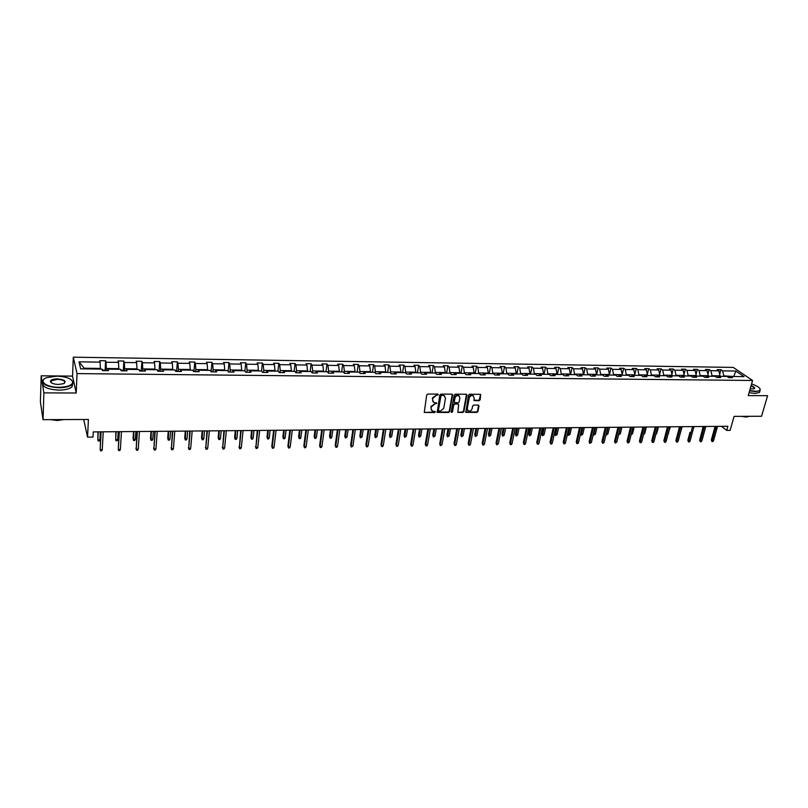 <?xml version="1.0" encoding="UTF-8"?>
<svg xmlns="http://www.w3.org/2000/svg" width="808" height="808" viewBox="0 0 808 808"><rect width="100%" height="100%" fill="white"/><g stroke="black" fill="none" stroke-linecap="round" stroke-linejoin="round"><path stroke-width="1.21" d="M438.31 394.759L437.774 394.102L427.806 394.062L426.705 394.991L424.25 412.454L434.573 412.524L435.34 411.878L432.219 410.929L431.038 408.313L431.28 406.939L434.775 403.99L436.815 403.344L433.714 402.394L432.512 399.738L432.755 398.354L436.259 395.395L438.31 394.759M432.876 401.626L432.391 397.93L437.946 394.132M424.25 412.454L434.219 412.1L434.977 411.272M431.381 410.161L430.916 406.515L436.461 402.727M43.046 419.675L40.4 401.95L41.178 375.811L43.874 392.88L43.046 419.675L88.405 419.463L87.567 437.128L92.991 437.067L93.243 431.906L727.877 426.281L726.725 430.381L730.119 430.351L734.078 416.383L761.57 416.251L767.6 395.678L748.238 395.607L752.571 380.477L77.033 373.599L73.316 357.186L733.26 367.418L752.571 380.477M479.083 400.697L480.164 399.788L480.659 394.354L469.569 394.233L468.489 395.142L465.822 412.343L476.871 412.403L477.942 411.504L478.982 406L478.255 405.091L473.69 405.091L472.609 406L472.104 408.737C471.357 410.727 470.064 411.454 468.216 410.919L467.246 408.747L469.246 397.96C469.973 395.971 471.266 395.243 473.124 395.758L474.114 397.97L474.144 400.596L479.083 400.697L480.609 394.334M43.874 392.88L76.205 393.011L77.033 373.599M452.591 395.092L451.834 394.163L440.875 394.122L439.784 395.041L437.259 412.413L448.561 412.484L449.642 411.575L452.591 395.092L452.187 394.243M455.298 394.173L466.145 394.223L466.893 395.142L463.873 411.535L462.792 412.444L457.803 412.363L458.641 404.909L457.894 404L454.823 404L453.732 404.909L452.49 411.838L451.46 412.413L451.207 411.838L454.207 395.092L455.298 394.173M728.957 377.649L730.765 376.478L732.503 377.69L728.715 377.639L726.978 376.437L718.918 376.346L720.645 377.548L716.817 377.508L715.09 376.296L706.95 376.205L708.656 377.417L704.798 377.376L703.091 376.154L694.87 376.063L696.557 377.286L692.658 377.235L690.971 376.013L682.669 375.912L684.336 377.144L680.397 377.104L678.73 375.871L670.347 375.771L671.993 377.003L668.014 376.962L666.368 375.72L657.894 375.629L659.53 376.861L655.5 376.821L653.884 375.579L645.329 375.478L646.935 376.72L642.865 376.68L641.269 375.427L632.624 375.326L634.209 376.579L630.109 376.538L628.523 375.276L619.797 375.175L621.362 376.437L617.211 376.387L615.656 375.124L606.828 375.023L608.374 376.286L604.182 376.245L602.647 374.973L593.739 374.872L595.254 376.144L591.022 376.094L589.507 374.821L580.498 374.72L581.992 375.993L577.72 375.942L576.235 374.67L567.135 374.559L568.6 375.841L564.277 375.791L562.822 374.508L553.621 374.397L555.066 375.69L550.702 375.639L549.258 374.346L539.966 374.235L541.39 375.538L536.977 375.488L535.563 374.185L526.17 374.074L527.563 375.377L523.109 375.326L521.726 374.023L512.232 373.912L513.595 375.225L509.091 375.175L507.727 373.862L498.142 373.75L499.475 375.064L494.92 375.013L493.587 373.7L483.891 373.579L485.204 374.902L480.598 374.851L479.296 373.528L469.499 373.407L470.781 374.74L466.125 374.69L464.853 373.357L454.944 373.245L456.197 374.579L451.48 374.518L450.238 373.185L440.229 373.064L441.451 374.407L436.694 374.356L435.482 373.013L425.351 372.892L426.543 374.245L421.726 374.185L420.544 372.841L410.312 372.72L411.474 374.074L406.606 374.013L405.454 372.66L395.102 372.538L396.233 373.902L391.314 373.841L390.193 372.478L379.73 372.357L380.821 373.73L375.841 373.67L374.761 372.296L364.176 372.175L365.236 373.549L360.206 373.498L359.156 372.114L348.45 371.993L349.47 373.377L344.39 373.316L343.37 371.933L332.543 371.801L333.532 373.195L328.381 373.134L327.412 371.741L316.463 371.609L317.413 373.013L312.201 372.953L311.262 371.549L300.192 371.428L301.101 372.831L295.829 372.771L294.93 371.357L283.729 371.226L284.598 372.639L279.275 372.579L278.417 371.165L267.074 371.034L267.913 372.458L262.519 372.397L261.701 370.973L250.227 370.832L251.025 372.266L245.571 372.205L244.794 370.771L233.189 370.64L233.936 372.074L228.422 372.013L227.684 370.569L215.938 370.438L216.655 371.882L211.07 371.811L210.373 370.367L198.485 370.226L199.152 371.68L193.506 371.619L192.849 370.165L180.83 370.024L181.447 371.478L175.73 371.417L175.124 369.953L162.953 369.811L163.529 371.276L157.742 371.215L157.176 369.741L144.864 369.599L145.389 371.074L139.531 371.013L139.016 369.529L126.553 369.387L127.038 370.872L121.099 370.801L120.634 369.317L108.02 369.165L108.444 370.66L102.444 370.589L102.03 369.094L80.638 368.842L78.992 361.843L100.111 362.146L99.717 360.691L105.616 360.772L106.03 362.226L118.493 362.398L118.039 360.954L123.866 361.045L124.331 362.479L136.643 362.651L136.148 361.216L141.905 361.307L142.42 362.731L154.581 362.903L154.045 361.479L159.732 361.56L160.287 362.984L172.306 363.156L171.72 361.731L177.346 361.812L177.952 363.236L189.829 363.398L189.193 361.984L194.758 362.065L195.395 363.479L207.141 363.64L206.464 362.236L211.959 362.317L212.645 363.721L224.25 363.883L223.533 362.489L228.967 362.57L229.694 363.964L241.168 364.115L240.41 362.731L245.773 362.812L246.541 364.196L257.883 364.358L257.085 362.974L262.388 363.044L263.196 364.428L274.407 364.59L273.579 363.216L278.821 363.287L279.669 364.661L290.749 364.812L289.87 363.449L295.061 363.519L295.95 364.893L306.899 365.044L305.99 363.681L311.12 363.751L312.039 365.115L322.877 365.267L321.927 363.913L326.998 363.984L327.957 365.337L338.673 365.489L337.683 364.145L342.703 364.216L343.693 365.559L354.288 365.711L353.268 364.368L358.227 364.438L359.257 365.772L369.731 365.923L368.68 364.59L373.589 364.661L374.649 365.994L385.012 366.135L383.921 364.812L388.769 364.883L389.87 366.206L400.111 366.347L399 365.034L403.798 365.095L404.919 366.418L415.06 366.559L413.908 365.246L418.655 365.317L419.817 366.63L429.846 366.761L428.664 365.458L433.361 365.529L434.542 366.832L444.461 366.973L443.259 365.671L447.905 365.741L449.117 367.034L458.934 367.175L457.692 365.883L462.287 365.943L463.539 367.236L473.246 367.377L471.973 366.085L476.528 366.155L477.801 367.438L487.406 367.569L486.113 366.297L490.608 366.357L491.91 367.64L501.414 367.771L500.091 366.499L504.546 366.559L505.879 367.832L515.282 367.963L513.928 366.701L518.342 366.761L519.695 368.024L528.998 368.155L527.624 366.893L531.987 366.953L533.371 368.216L542.582 368.347L541.178 367.095L545.491 367.155L546.895 368.408L556.015 368.539L554.591 367.286L558.863 367.347L560.298 368.599L569.317 368.721L567.873 367.478L572.094 367.539L573.549 368.781L582.477 368.902L581.013 367.67L585.194 367.731L586.669 368.963L595.506 369.084L594.011 367.862L598.152 367.913L599.657 369.145L608.404 369.266L606.889 368.044L610.989 368.105L612.514 369.327L621.17 369.448L619.635 368.226L623.695 368.286L625.24 369.509L633.815 369.63L632.26 368.408L636.27 368.468L637.835 369.68L646.329 369.801L644.754 368.589L648.723 368.65L650.319 369.862L658.722 369.973L657.116 368.771L661.055 368.832L662.661 370.034L670.983 370.145L669.367 368.953L673.266 369.004L674.892 370.205L683.134 370.316L681.498 369.125L685.356 369.185L687.002 370.377L695.163 370.488L693.506 369.296L697.334 369.357L699.001 370.539L707.081 370.65L705.404 369.468L709.192 369.529L710.868 370.71L718.878 370.821L717.181 369.64L720.928 369.7L722.635 370.872L735.835 371.054L744.067 376.639L730.765 376.478M711.888 376.255L712.03 375.74L720.049 375.831L719.898 376.356M720.049 375.831L718.878 370.821M712.03 375.74L710.868 370.71M717.13 377.518L718.918 376.346M700.001 376.124L700.142 375.599L708.232 375.69L708.091 376.215M708.232 375.69L707.081 370.65M700.142 375.599L699.001 370.539M705.182 377.376L706.95 376.205M688.002 375.983L688.143 375.447L696.314 375.548L696.173 376.074M696.314 375.548L695.163 370.488M688.143 375.447L687.002 370.377M693.123 377.245L694.87 376.063M675.882 375.841L676.013 375.306L684.265 375.407L684.134 375.932M684.265 375.407L683.134 370.316M676.013 375.306L674.892 370.205M680.942 377.104L682.669 375.912M663.641 375.69L663.772 375.154L672.105 375.255L671.973 375.791M672.105 375.255L670.983 370.145M663.772 375.154L662.661 370.034M668.64 376.962L670.347 375.771M651.278 375.548L651.41 375.013L659.823 375.114L659.692 375.649M659.823 375.114L658.722 369.973M651.41 375.013L650.319 369.862M656.217 376.831L657.894 375.629M638.785 375.397L638.916 374.861L647.42 374.962L647.289 375.498M647.42 374.962L646.329 369.801M638.916 374.861L637.835 369.68M643.663 376.69L645.329 375.478M626.18 375.255L626.301 374.71L634.886 374.811L634.755 375.356M634.886 374.811L633.815 369.63M626.301 374.71L625.24 369.509M630.987 376.548L632.624 375.326M613.434 375.104L613.565 374.559L622.231 374.659L622.11 375.205M622.231 374.659L621.17 369.448M613.565 374.559L612.514 369.327M618.17 376.397L619.797 375.175M600.566 374.952L600.687 374.407L609.454 374.508L609.323 375.053M609.454 374.508L608.404 369.266M600.687 374.407L599.657 369.145M605.232 376.255L606.828 375.023M587.567 374.801L587.689 374.245L596.536 374.356L596.415 374.902M596.536 374.356L595.506 369.084M587.689 374.245L586.669 368.963M592.163 376.104L593.739 374.872M574.427 374.649L574.549 374.094L583.497 374.195L583.366 374.75M583.497 374.195L582.477 368.902M574.549 374.094L573.549 368.781M578.952 375.962L580.498 374.72M561.156 374.488L561.277 373.932L570.317 374.043L570.195 374.599M570.317 374.043L569.317 368.721M561.277 373.932L560.298 368.599M565.61 375.811L567.135 374.559M547.753 374.336L547.875 373.771L556.995 373.882L556.874 374.437M556.995 373.882L556.015 368.539M547.875 373.771L546.895 368.408M552.127 375.659L553.621 374.397M534.199 374.175L534.32 373.609L543.542 373.72L543.42 374.276M543.542 373.72L542.582 368.347M534.32 373.609L533.371 368.216M538.502 375.498L539.966 374.235M520.514 374.013L520.625 373.447L529.947 373.559L529.836 374.124M529.947 373.559L528.998 368.155M520.625 373.447L519.695 368.024M524.735 375.346L526.17 374.074M506.677 373.851L506.788 373.276L516.211 373.397L516.1 373.963M516.211 373.397L515.282 367.963M506.788 373.276L505.879 367.832M510.818 375.195L512.232 373.912M492.698 373.68L492.809 373.114L502.324 373.225L502.212 373.801M502.324 373.225L501.414 367.771M492.809 373.114L491.91 367.64M496.758 375.033L498.142 373.75M478.568 373.518L478.679 372.942L488.295 373.064L488.184 373.629M488.295 373.064L487.406 367.569M478.679 372.942L477.801 367.438M482.538 374.872L483.891 373.579M464.287 373.346L464.398 372.771L474.114 372.892L474.013 373.468M474.114 372.892L473.246 367.377M464.398 372.771L463.539 367.236M468.175 374.71L469.499 373.407M449.854 373.185L449.955 372.599L459.782 372.72L459.681 373.296M459.782 372.72L458.934 367.175M449.955 372.599L449.117 367.034M453.652 374.548L454.944 373.245M435.27 373.013L435.371 372.427L445.299 372.549L445.198 373.124M445.299 372.549L444.461 366.973M435.371 372.427L434.542 366.832M438.966 374.377L440.229 373.064M420.514 372.831L420.614 372.246L430.654 372.367L430.553 372.953M430.654 372.367L429.846 366.761M420.614 372.246L419.817 366.63M424.119 374.215L425.351 372.892M405.586 372.811L405.697 372.074L415.847 372.195L415.756 372.781M415.847 372.195L415.06 366.559M405.697 372.074L404.919 366.418M409.111 374.043L410.312 372.72M390.476 372.831L390.628 371.892L400.889 372.013L400.788 372.609M400.889 372.013L400.111 366.347M390.628 371.892L389.87 366.206M393.94 373.872L395.102 372.538M375.205 372.862L375.377 371.71L385.759 371.832L385.669 372.427M385.759 371.832L385.012 366.135M375.377 371.71L374.649 365.994M378.599 373.7L379.73 372.357M359.762 372.922L359.964 371.529L370.458 371.65L370.367 372.246M370.458 371.65L369.731 365.923M359.964 371.529L359.257 365.772M363.085 373.528L364.176 372.175M344.147 372.993L344.38 371.337L354.995 371.468L354.904 372.064M354.995 371.468L354.288 365.711M344.38 371.337L343.693 365.559M347.389 373.346L348.45 371.993M328.361 373.104L328.624 371.145L339.35 371.276L339.269 371.882M339.35 371.276L338.673 365.489M328.624 371.145L327.957 365.337M331.522 373.175L332.543 371.801M312.423 372.953L312.676 370.963L323.533 371.084L323.452 371.7M323.533 371.084L322.877 365.267M312.676 370.963L312.039 365.115M315.474 372.993L316.463 371.609M296.314 372.771L296.556 370.761L307.535 370.892L307.454 371.508M307.535 370.892L306.899 365.044M296.556 370.761L295.95 364.893M299.243 372.811L300.192 371.428M280.022 372.589L280.255 370.569L291.355 370.7L291.284 371.316M291.355 370.7L290.749 364.812M280.255 370.569L279.669 364.661M282.83 372.619L283.729 371.226M263.539 372.407L263.761 370.377L274.993 370.508L274.922 371.125M274.993 370.508L274.407 364.59M263.761 370.377L263.196 364.428M266.216 372.438L267.074 371.034M246.864 372.215L247.076 370.175L258.439 370.306L258.368 370.933M258.439 370.306L257.883 364.358M247.076 370.175L246.541 364.196M249.409 372.246L250.227 370.832M229.997 372.034L230.199 369.973L241.693 370.104L241.622 370.731M241.693 370.104L241.168 364.115M230.199 369.973L229.694 363.964M232.411 372.054L233.189 370.64M212.938 371.842L213.12 369.771L224.745 369.902L224.685 370.539M224.745 369.902L224.25 363.883M213.12 369.771L212.645 363.721M215.211 371.862L215.938 370.438M195.667 371.64L195.849 369.559L207.606 369.7L207.555 370.337M207.606 369.7L207.141 363.64M195.849 369.559L195.395 363.479M197.798 371.67L198.485 370.226M178.194 371.448L178.366 369.347L190.264 369.488L190.213 370.135M190.264 369.488L189.829 363.398M178.366 369.347L177.952 363.236M180.184 371.468L180.83 370.024M160.519 371.246L160.671 369.135L172.72 369.286L172.67 369.923M172.72 369.286L172.306 363.156M160.671 369.135L160.287 362.984M162.368 371.266L162.953 369.811M142.632 371.044L142.774 368.923L154.964 369.074L154.914 369.721M154.964 369.074L154.581 362.903M142.774 368.923L142.42 362.731M144.319 371.064L144.864 369.599M124.523 370.842L124.654 368.711L136.986 368.852L136.946 369.509M136.986 368.852L136.643 362.651M124.654 368.711L124.331 362.479M126.058 370.862L126.553 369.387M106.202 370.64L106.313 368.488L118.796 368.64L118.766 369.286M118.796 368.64L118.493 362.398M106.313 368.488L106.03 362.226M107.575 370.65L108.02 369.165M78.992 361.843L84.274 368.226L100.394 368.418L100.354 369.074M100.394 368.418L100.111 362.146M76.205 393.011L72.538 376.114L41.178 375.811M72.538 376.114L73.316 357.186M83.689 419.483L87.567 437.128M721.433 426.341L726.725 430.381M734.674 376.528L723.806 375.882L723.665 376.397M733.755 376.518L735.835 371.054M84.274 368.226L84.436 368.892M723.806 375.882L722.635 370.872M105.111 370.256L105.616 360.772M123.311 370.428L123.866 361.045M141.299 370.599L141.905 361.307M159.065 370.761L159.732 361.56M176.629 370.933L177.346 361.812M193.991 371.094L194.758 362.065M211.151 371.256L211.959 362.317M229.159 372.023L228.129 371.438L228.967 362.57M244.925 371.024L245.773 362.812M261.529 370.973L262.388 363.044M277.912 371.165L278.821 363.287M294.112 371.347L295.061 363.519M310.141 371.539L311.12 363.751M325.978 371.731L326.998 363.984M341.643 371.912L342.703 364.216M357.136 372.094L358.227 364.438M372.458 372.276L373.589 364.661M387.608 372.448L388.769 364.883M402.596 372.629L403.798 365.095M417.423 372.801L418.655 365.317M432.088 372.973L433.361 365.529M446.602 373.144L447.905 365.741M460.964 373.316L462.287 365.943M475.165 373.478L476.528 366.155M489.224 373.639L490.608 366.357M503.131 373.811L504.546 366.559M516.888 373.973L518.342 366.761M530.513 374.124L531.987 366.953M543.996 374.286L545.491 367.155M557.338 374.447L558.863 367.347M570.539 374.599L572.094 367.539M583.608 374.75L585.194 367.731M596.557 374.902L598.152 367.913M609.363 375.053L610.989 368.105M622.21 374.518L623.695 368.286M634.815 374.457L636.27 368.468M647.299 374.407L648.723 368.65M659.661 374.367L661.055 368.832M671.903 374.326L673.266 369.004M684.023 374.306L685.356 369.185M696.021 374.286L697.334 369.357M707.909 374.276L709.192 369.529M719.675 374.266L720.928 369.7M436.916 411.999L448.198 412.06L449.278 411.151L452.217 394.668M441.673 395.415L440.905 396.061L438.37 410.595L440.249 411.232L443.723 408.303L445.481 398.384L444.269 395.718L441.309 395.001L440.905 396.061M438.391 410.888L440.542 395.647M444.733 396.041L443.026 395.425M441.309 395.001L442.653 395.001M457.803 412.363L462.418 412.019L463.489 411.11L466.479 394.284M458.247 404.071L454.45 403.576L453.369 404.495L452.49 411.838M451.197 412.029L452.116 411.413M459.904 397.98L458.904 395.758C457.025 395.223 455.712 395.96 454.985 397.97L454.298 401.798L455.045 402.717L458.126 402.717L459.207 401.808L459.904 397.98M459.237 395.981L458.53 395.344C456.651 394.809 455.338 395.546 454.611 397.556L454.985 397.97M454.328 402.253L454.611 397.556M473.801 400.202L478.7 400.283M473.427 395.95L472.731 395.344C470.882 394.829 469.589 395.566 468.862 397.546L469.246 397.96M467.519 410.292L466.873 408.323L468.862 397.546M465.479 411.939L476.488 411.989L477.558 411.08L478.578 405.151M105.707 370.63L102.212 369.751M98 431.866L97.849 439.865L99.919 439.845L100.333 431.846M99.919 439.845L99.344 440.946L98.192 440.956L97.849 439.865L98.253 431.856M100.849 431.836L100.172 449.713L101.111 431.836M102.273 449.682L101.687 450.803L100.525 450.814L100.172 449.713L102.273 449.682L103.222 431.815M56.863 376.134L46.793 377.609C37.713 380.669 45.995 387.436 58.964 387.295C67.428 387.042 72.033 385.355 72.75 382.224C71.7 378.639 66.397 376.609 56.863 376.134M71.599 380.033L73.104 382.558L72.074 384.568C69.589 386.618 65.226 387.689 58.974 387.749C46.319 386.81 41.188 384.053 43.581 379.507L44.258 378.962M57.378 378.881C64.872 379.689 66.872 381.305 63.398 383.729L58.428 384.457C53.631 384.224 50.965 383.214 50.429 381.426C50.823 379.831 53.136 378.982 57.378 378.881M64.398 383.245L64.489 383.164C65.579 381.053 63.216 379.77 57.398 379.336L51.268 380.81L51.288 382.739M61.741 419.584L53.782 419.625M42.42 415.443L41.935 412.191M41.885 411.858L41.683 410.535M63.903 419.574L57.419 420.514L50.601 419.635M72.73 383.79L71.983 386.911C69.498 388.971 65.135 390.042 58.883 390.113C47.389 389.395 42.046 386.901 42.844 382.649M749.693 390.517L755.631 391.254C758.571 391.234 760.096 390.648 760.227 389.506C759.874 387.608 756.985 385.759 751.561 383.982M759.985 388.678L760.035 390.638L755.722 391.617L749.602 390.85M751.087 385.638C754.48 386.992 755.45 388.072 753.985 388.86L750.178 388.82M754.066 388.83L754.197 388.729C754.722 387.921 753.662 387.002 750.996 385.971M750.723 416.302L745.925 416.322M749.026 416.463L746.198 417.029L741.209 416.342M759.853 391.254L759.5 392.456L755.197 393.446L749.077 392.678M123.978 370.832L120.836 369.963M115.877 431.704L115.695 439.663L117.736 439.633L118.21 431.684M117.736 439.633L117.16 440.734L116.019 440.754L115.695 439.663L116.16 431.704M142.026 371.034L139.249 370.175M135.36 439.431L134.764 440.532L133.643 440.542L133.078 438.593L133.34 439.461L135.36 439.431L135.875 431.522M133.643 440.542L133.845 431.543M133.078 438.593L133.532 431.553M119.059 431.674L118.301 449.45L119.352 431.674M120.372 449.42L119.786 450.531L118.624 450.541L118.301 449.45L120.372 449.42L121.442 431.654M137.047 431.512L136.209 449.177L137.37 431.512M138.269 449.147L137.663 450.258L136.522 450.278L136.209 449.177L138.269 449.147L139.441 431.492M136.522 450.278L135.946 448.288M159.873 371.236L157.429 370.387M152.773 439.229L152.177 440.32L151.066 440.33L150.49 438.401L150.773 439.259L152.773 439.229L153.338 431.371M151.066 440.33L151.328 431.391M150.49 438.401L150.995 431.391M154.833 431.361L153.914 448.925L155.186 431.361M155.944 448.894L155.338 449.995L154.207 450.006L153.914 448.925L155.944 448.894L157.227 431.341M154.207 450.006L153.631 448.036M177.497 371.438L175.387 370.589M169.983 439.037L169.377 440.118L168.286 440.128L167.711 438.209L168.013 439.057L169.983 439.037L170.599 431.219M168.286 440.128L168.609 431.24M167.711 438.209L168.246 431.24M172.397 431.199L171.407 448.662L172.781 431.199M173.417 448.632L172.801 449.723L171.68 449.743L171.407 448.662L173.417 448.632L174.801 431.179M171.68 449.743L171.094 447.784M194.92 371.63L193.132 370.801M187.002 438.845L186.385 439.916L185.305 439.926L184.729 438.017L185.052 438.865L187.002 438.845L187.658 431.068M185.305 439.926L185.699 431.088M184.729 438.017L185.305 431.088M189.769 431.048L188.698 448.41L190.183 431.048M190.688 448.379L190.062 449.47L188.961 449.48L188.698 448.41L190.688 448.379L192.173 431.028M188.961 449.48L188.365 447.541M212.14 371.832L210.676 371.003M203.828 438.643L203.202 439.714L202.131 439.734L201.546 437.825L201.899 438.673L203.828 438.643L204.525 430.916M202.131 439.734L202.586 430.937M201.546 437.825L202.162 430.937M206.929 430.896L205.798 448.157L207.373 430.896M207.757 448.127L207.121 449.208L206.03 449.228L205.798 448.157L207.757 448.127L209.343 430.876M206.03 449.228L205.434 447.289M220.463 438.451L219.837 439.522L218.776 439.532L218.18 437.643L218.554 438.481L220.463 438.451L221.2 430.775M218.776 439.532L219.281 430.785M218.18 437.643L218.837 430.795M223.897 430.745L222.695 447.905L224.361 430.745M224.624 447.885L223.988 448.955L222.917 448.975L222.695 447.905L224.624 447.885L226.311 430.725M222.917 448.975L222.311 447.046M245.986 372.205L245.4 371.882M236.906 438.269L236.269 439.33L235.229 439.34L234.633 437.461L235.017 438.289L236.906 438.269L237.683 430.624M235.229 439.34L235.795 430.644M234.633 437.461L235.32 430.644M240.673 430.603L239.39 447.662L241.168 430.593M241.309 447.632L240.663 448.703L239.602 448.723L239.39 447.662L241.309 447.632L243.087 430.573M239.602 448.723L238.996 446.804M253.167 438.077L252.53 439.128L251.49 439.148L250.894 437.279L251.298 438.098L253.167 438.077L253.995 430.482M251.49 439.148L252.116 430.502M250.894 437.279L251.621 430.502M269.246 437.896L268.599 438.946L267.579 438.956L266.973 437.098L267.408 437.916L269.246 437.896L270.114 430.341M267.579 438.956L268.266 430.351M266.973 437.098L267.741 430.361M285.153 437.714L284.497 438.754L283.487 438.764L282.881 436.916L283.325 437.734L285.153 437.714L286.052 430.199M283.487 438.764L284.224 430.209M282.881 436.916L283.679 430.22M300.879 437.532L300.223 438.572L299.223 438.582L298.606 436.744L299.071 437.552L300.879 437.532L301.828 430.058M299.223 438.582L300.01 430.078M298.606 436.744L299.445 430.078M316.443 437.35L315.776 438.38L314.787 438.401L314.171 436.572L314.655 437.37L316.443 437.35L317.423 429.917M314.787 438.401L315.625 429.937M314.171 436.572L315.039 429.937M331.825 437.179L331.159 438.199L330.179 438.209L329.553 436.401L330.058 437.199L331.825 437.179L332.846 429.785M330.179 438.209L331.068 429.795M329.553 436.401L330.462 429.805M347.046 437.007L345.4 438.037L344.784 436.229L345.299 437.027L347.046 437.007L348.096 429.644M345.4 438.037L346.349 429.664M344.784 436.229L345.713 429.664M362.105 436.825L360.469 437.855L359.843 436.057L360.378 436.845L362.105 436.825L363.196 429.513M360.469 437.855L361.459 429.533M359.843 436.057L360.802 429.533M377.003 436.663L375.366 437.673L374.74 435.896L375.296 436.684L377.003 436.663L378.124 429.381M375.366 437.673L376.407 429.401M374.74 435.896L375.73 429.401M391.739 436.492L390.113 437.502L389.476 435.724L390.052 436.512L391.739 436.492L392.89 429.25M390.113 437.502L391.193 429.27M389.476 435.724L390.496 429.27M257.257 430.452L255.904 447.42L257.772 430.452M257.803 447.39L257.146 448.45L256.096 448.47L255.904 447.42L257.803 447.39L259.671 430.432M256.096 448.47L255.49 446.571M273.649 430.31L271.791 446.329L272.235 447.178L274.185 430.3M274.104 447.147L273.447 448.208L272.407 448.228L272.235 447.178L274.104 447.147L276.073 430.29M272.407 448.228L271.791 446.329M289.85 430.159L287.911 446.097L288.375 446.945L290.425 430.159M290.224 446.915L289.567 447.965L288.537 447.986L288.375 446.945L290.224 446.915L292.284 430.139M288.537 447.986L287.911 446.097M305.879 430.018L303.859 445.875L304.343 446.703L306.474 430.018M306.171 446.683L305.495 447.723L304.485 447.743L304.343 446.703L306.171 446.683L308.313 429.997M304.485 447.743L303.859 445.875M321.725 429.886L319.625 445.642L320.13 446.471L322.341 429.876M321.938 446.45L321.261 447.491L320.251 447.501L320.13 446.471L321.938 446.45L324.159 429.856M320.251 447.501L319.625 445.642M337.401 429.745L335.219 445.42L335.734 446.248L338.037 429.735M337.522 446.218L336.845 447.248L335.845 447.268L335.734 446.248L337.522 446.218L339.835 429.725M335.845 447.268L335.219 445.42M352.894 429.604L350.642 445.198L351.177 446.016L353.561 429.604M352.945 445.996L351.278 447.036L351.177 446.016L352.945 445.996L355.338 429.583M351.278 447.036L350.642 445.198M368.226 429.472L365.893 444.976L366.448 445.794L368.902 429.462M368.196 445.764L367.509 446.794L366.529 446.804L366.448 445.794L368.196 445.764L370.67 429.452M366.529 446.804L365.893 444.976M383.386 429.331L380.982 444.764L381.548 445.572L384.093 429.331M383.285 445.541L382.588 446.561L381.629 446.571L381.548 445.572L383.285 445.541L385.83 429.311M381.629 446.571L380.982 444.764M398.384 429.2L395.91 444.541L396.496 445.349L399.101 429.2M398.213 445.329L397.506 446.339L396.556 446.349L396.496 445.349L398.213 445.329L400.829 429.179M396.556 446.349L395.91 444.541M406.323 436.32L404.697 437.33L404.061 435.562L404.646 436.34L406.323 436.32L407.505 429.119M404.697 437.33L405.828 429.139M404.061 435.562L405.111 429.139M413.211 429.068L410.676 444.329L411.272 445.127L413.959 429.068M412.969 445.107L412.262 446.117L411.322 446.127L411.272 445.127L412.969 445.107L415.666 429.048M411.322 446.127L410.676 444.329M420.746 436.158L419.13 437.158L418.494 435.401L419.089 436.179L420.746 436.158L421.968 428.998M419.13 437.158L420.311 429.008M418.494 435.401L419.574 429.018M427.886 428.937L425.281 444.117L425.897 444.915L428.654 428.937M427.573 444.895L426.866 445.895L425.927 445.905L425.897 444.915L427.573 444.895L430.341 428.917M425.927 445.905L425.281 444.117M435.027 435.997L433.411 436.987L432.775 435.239L433.391 436.007L435.027 435.997L436.28 428.866M433.411 436.987L434.633 428.886M432.775 435.239L433.876 428.886M442.41 428.816L439.734 443.915L440.37 444.703L443.188 428.806M442.026 444.683L440.39 445.693L440.37 444.703L442.026 444.683L444.865 428.796M440.39 445.693L439.734 443.915M449.157 435.835L447.551 436.825L446.905 435.088L447.531 435.845L449.157 435.835L450.44 428.745M447.551 436.825L448.814 428.755M446.905 435.088L448.036 428.765M456.772 428.684L454.025 443.703L454.682 444.491L457.581 428.674M456.328 444.471L455.601 445.461L454.692 445.471L454.682 444.491L456.328 444.471L459.227 428.664M454.692 445.471L454.025 443.703M463.136 435.674L461.53 436.653L460.883 434.926L461.53 435.684L463.136 435.674L464.449 428.614M461.53 436.653L462.843 428.634M460.883 434.926L462.045 428.634M470.983 428.563L468.175 443.501L468.842 444.289L471.811 428.553M470.468 444.259L469.741 445.248L468.842 445.259L468.842 444.289L470.468 444.259L473.438 428.533M468.842 445.259L468.175 443.501M476.973 435.512L475.377 436.492L474.72 434.775L475.387 435.532L476.973 435.512L478.316 428.493M475.377 436.492L476.72 428.513M474.72 434.775L475.912 428.513M485.053 428.432L482.184 443.299L482.861 444.077L485.891 428.432M484.467 444.057L483.74 445.036L482.841 445.046L482.861 444.077L484.467 444.057L487.507 428.412M482.841 445.046L482.184 443.299M490.668 435.35L489.082 436.33L488.426 434.623L490.668 435.35L492.042 428.371M489.082 436.33L490.466 428.392M488.426 434.623L489.638 428.392M498.97 428.311L496.031 443.097L496.728 443.875L499.819 428.301M498.324 443.855L496.698 444.844L496.728 443.875L498.324 443.855L501.414 428.291M496.698 444.844L496.031 443.097M504.232 435.199L502.637 436.169L501.98 434.472L504.232 435.199L505.626 428.25M502.637 436.169L504.061 428.27M501.98 434.472L503.222 428.27M517.645 435.047L516.059 436.017L515.403 434.32L517.645 435.047L519.069 428.129M516.059 436.017L517.524 428.149M515.403 434.32L516.666 428.159M530.927 434.896L529.351 435.855L528.685 434.169L530.927 434.896L532.371 428.018M529.351 435.855L530.846 428.028M528.685 434.169L529.967 428.038M544.077 434.744L542.501 435.704L541.835 434.017L544.077 434.744L545.552 427.897M542.501 435.704L544.036 427.917M541.835 434.017L543.148 427.917M557.096 434.593L555.53 435.542L554.864 433.876L557.096 434.593L558.591 427.786M555.53 435.542L557.096 427.796M554.864 433.876L556.187 427.806M569.983 434.441L568.418 435.391L567.751 433.734L569.983 434.441L571.509 427.664M568.418 435.391L570.024 427.685M567.751 433.734L569.105 427.695M580.568 433.644L582.74 434.3L584.295 427.553M582.74 434.3L581.184 435.239L582.82 427.573M581.184 435.239L580.548 433.745M593.446 433.714L595.375 434.149L596.95 427.442M595.375 434.149L593.819 435.088L595.496 427.452M593.819 435.088L593.314 434.28M606.192 433.785L607.889 434.007L609.485 427.331M607.889 434.007L606.343 434.946L608.04 427.341M618.807 433.835L620.281 433.866L621.897 427.22M620.281 433.866L618.736 434.795L620.463 427.24M512.737 428.19L509.747 442.905L510.454 443.673L513.605 428.179M512.03 443.653L511.292 444.622L510.414 444.632L510.454 443.673L512.03 443.653L515.191 428.169M510.414 444.632L509.747 442.905M526.361 428.068L523.321 442.703L524.038 443.471L527.25 428.058M525.604 443.451L524.857 444.42L523.988 444.43L524.038 443.471L525.604 443.451L528.816 428.048M523.988 444.43L523.321 442.703M539.855 427.947L536.754 442.511L537.492 443.279L540.764 427.937M539.027 443.249L538.28 444.218L537.421 444.228L537.492 443.279L539.027 443.249L542.309 427.927M537.421 444.228L536.754 442.511M553.207 427.836L550.046 442.319L550.793 443.077L554.126 427.826M552.318 443.057L551.571 444.016L550.723 444.026L550.793 443.077L552.318 443.057L555.662 427.806M550.723 444.026L550.046 442.319M566.418 427.715L563.206 442.127L563.964 442.885L567.357 427.705M565.479 442.865L564.721 443.814L563.883 443.824L563.964 442.885L565.479 442.865L568.872 427.695M563.883 443.824L563.206 442.127M579.498 427.594L576.235 441.946L577.013 442.693L580.447 427.594M578.508 442.673L577.75 443.622L576.912 443.632L577.013 442.693L578.508 442.673L581.952 427.573M576.912 443.632L576.235 441.946M592.446 427.483L589.133 441.754L589.921 442.501L593.415 427.472M591.395 442.481L589.81 443.441L589.921 442.501L591.395 442.481L594.9 427.462M589.81 443.441L589.133 441.754M605.263 427.371L601.899 441.572L602.697 442.309L606.242 427.361M604.162 442.289L603.394 443.228L602.586 443.239L602.697 442.309L604.162 442.289L607.717 427.351M602.586 443.239L601.899 441.572M617.958 427.26L614.535 441.39L615.353 442.127L618.948 427.25M616.807 442.107L615.231 443.057L615.353 442.127L616.807 442.107L620.413 427.24M615.231 443.057L614.535 441.39M630.523 427.149L627.058 441.208L627.877 441.946L631.533 427.139M629.311 441.925L628.543 442.855L627.745 442.865L627.877 441.946L629.311 441.925L632.977 427.129M627.745 442.865L627.058 441.208M631.341 433.734L632.543 433.724L634.179 427.119M632.543 433.724L631.109 434.654M642.956 427.038L639.451 441.027L640.279 441.764L643.986 427.028M641.704 441.744L640.936 442.663L640.138 442.673L640.279 441.764L641.704 441.744L645.41 427.018M640.138 442.673L639.451 441.027M643.754 433.593L644.693 433.583L646.36 427.008M644.693 433.583L643.532 434.502M655.278 426.927L651.723 440.855L652.561 441.582L656.318 426.917M653.975 441.562L653.197 442.481L652.42 442.491L652.561 441.582L653.975 441.562L657.732 426.907M652.42 442.491L651.723 440.855M656.045 433.452L656.732 433.452L658.409 426.897M656.732 433.452L655.823 434.361M667.469 426.816L663.873 440.673L664.731 441.4L668.519 426.806M666.125 441.38L665.348 442.299L664.57 442.309L664.731 441.4L666.125 441.38L669.923 426.796M664.57 442.309L663.873 440.673M668.226 433.32L670.347 426.796M668.65 433.31L668.044 434.027M679.548 426.715L675.912 440.501L676.771 441.229L680.619 426.705M678.154 441.198L677.377 442.117L676.609 442.127L676.771 441.229L678.154 441.198L682.003 426.695M676.609 442.127L675.912 440.501M680.285 433.179L682.174 426.685M689.951 432.431L687.83 440.33L688.699 441.047L692.587 426.594M690.072 441.027L689.285 441.936L688.527 441.946L688.699 441.047L690.072 441.027L693.961 426.584M688.527 441.946L687.83 440.33M703.354 426.503L699.627 440.158L700.516 440.875L704.445 426.493M701.869 440.855L701.081 441.754L700.334 441.764L700.516 440.875L701.869 440.855L705.808 426.483M700.334 441.764L699.627 440.158M701.627 432.846L703.081 426.503M715.09 426.402L711.323 439.996L712.212 440.703L716.191 426.392M713.555 440.683L712.767 441.582L712.02 441.592L712.212 440.703L713.555 440.683L717.534 426.371M712.02 441.592L711.323 439.996M71.983 386.911L72.074 384.568M51.268 380.81L51.207 382.679M759.5 392.456L760.035 390.638"/></g></svg>
